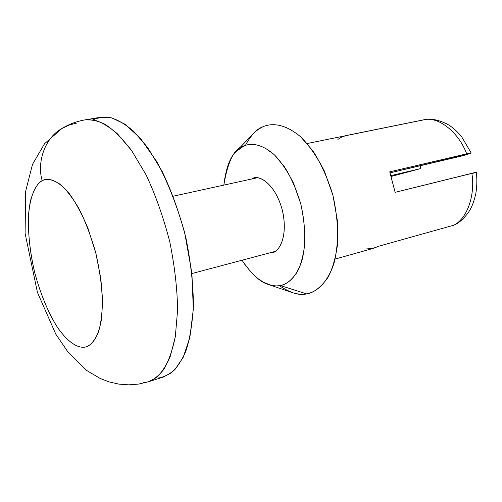 <?xml version="1.0" encoding="UTF-8"?>
<svg xmlns="http://www.w3.org/2000/svg" width="502" height="502" viewBox="0 0 502 502"><rect width="100%" height="100%" fill="white"/><g stroke="black" fill="none" stroke-linecap="round" stroke-linejoin="round"><path stroke-width="0.75" d="M271.889 252.776L272.078 252.726C278.083 252.305 288.211 238.839 282.726 211.781C276.113 184.642 259.885 175.236 253.974 178.028L252.569 178.442C257.902 174.978 274.167 181.486 282.162 209.459C288.851 237.848 278.114 252.707 271.889 252.776L268.94 253.083L271.889 252.776M391.096 175.587L420.507 168.628L420.387 165.716L420.507 168.628L391.365 176.39L420.507 168.628L391.096 175.587M462.631 155.796L390.11 172.82L467.425 154.34L462.631 155.796M335.167 259.051L373.915 248.189L378.546 246.275L453.507 225.285C466.716 219.437 475.563 195.479 471.855 173.303C475.563 195.479 466.716 219.437 453.507 225.285L455.05 224.67C462.888 220.955 469.841 210.896 470.638 208.631C471.416 207.006 473.191 204.521 475.789 193.728C476.988 186.763 477.17 179.616 476.342 172.286L395.137 192.341L389.74 171.841L466.684 153.832L471.209 152.978L467.425 154.34C472.646 152.708 472.395 152.539 466.684 153.832C458.941 132.861 439.639 117.273 425.508 119.451C439.639 117.273 458.941 132.861 466.684 153.832L389.74 171.841L395.137 192.341L471.855 173.303C477.427 171.941 477.741 171.966 472.784 173.385M471.209 152.978L461.457 136.425C454.906 129.008 452.315 127.533 450.783 126.397C449.692 125.004 436.545 117.926 426.43 119.319L307.168 143.528M269.511 151.535L270.208 151.271M245.472 145.291C251.044 135.038 256.898 128.832 263.042 126.686C271.394 123.166 284.308 123.09 300.761 136.914C309.132 145.266 317.007 156.662 324.38 171.107L332.97 195.441L337.457 221.056C338.179 237.578 336.993 251.791 333.899 263.694C326.557 284.891 315.457 292.17 306.596 293.871L280.411 285.569C286.04 284.747 291.7 280.147 297.379 271.758C300.842 264.874 303.296 255.75 304.739 244.386C305.235 231.729 303.898 218.194 300.736 203.768C296.462 189.693 291.072 177.426 284.552 166.965L274.625 155.068C261.341 143.327 250.874 143.07 244.091 145.818C234.647 147.713 227.895 160.816 223.823 185.112C225.881 168.49 229.897 157.371 235.877 151.761L244.091 145.818C250.874 143.07 261.341 143.327 274.625 155.068C281.384 162.108 287.746 171.628 293.72 183.632L300.736 203.768C305.806 225.367 305.749 245.848 302.028 260.224C296.368 277.857 287.546 284.057 280.411 285.569C276.972 286.378 272.837 285.977 268.012 284.364C260.005 282.005 251.345 273.96 242.033 260.231L245.139 264.88L251.483 272.668L257.746 278.453L263.688 282.4L271.695 285.437L276.332 285.945L280.411 285.569L306.596 293.871C299.606 295.816 290.576 293.099 279.507 285.726M269.298 284.803L291.267 292.271C297.203 294.254 302.311 294.787 306.596 293.871C313.593 292.986 320.696 287.539 327.913 277.537C332.349 269.292 335.549 258.31 337.513 244.593C338.304 229.288 336.786 212.904 332.97 195.441C327.756 178.411 321.117 163.627 313.053 151.083L300.761 136.914C284.308 123.09 271.394 123.166 263.042 126.686L258.743 129.064L255.11 131.926L235.877 151.761M337.877 139.405L341.711 137.084L345.859 135.609L425.508 119.451M453.507 225.285L378.546 246.275L372.754 248.477L366.604 248.917M42.199 180.701C37.857 182.797 34.067 189.047 30.835 199.438C27.045 214.812 27.478 242.773 34.902 273.264C40.976 295.753 49.491 315.231 58.031 328.214C69.32 343.939 78.488 347.949 84.6 347.171C89.394 346.807 93.937 342 98.229 332.744C100.707 325.014 102.138 314.522 102.508 301.263C101.944 286.372 99.703 270.264 95.788 252.933L88.051 228.554C81.882 213.908 75.582 202.206 69.163 193.446C56.726 178.743 47.746 177.865 42.199 180.701C46.397 178.072 52.459 179.314 60.384 184.422C66.088 189.373 72.2 197.286 78.726 208.173C85.246 221.012 90.931 235.934 95.788 252.933L100.758 278.271C102.458 294.461 102.672 308.253 101.385 319.661C97.821 339.829 90.636 346.142 84.6 347.171C78.488 347.949 69.32 343.939 58.031 328.214C49.491 315.231 40.976 295.753 34.902 273.264C29.499 250.567 27.579 228.962 28.708 212.842C30.867 192.743 36.702 183.795 42.199 180.701C36.665 162.541 44.816 137.755 61.941 128.481L69.27 125.017L76.712 123.072L69.27 125.017L61.941 128.481C44.816 137.755 36.665 162.541 42.199 180.701M148.611 381.733L163.476 376.983L171.082 372.999C176.277 368.663 181.122 361.591 185.627 351.77C189.693 339.954 192.291 324.599 193.414 305.712C193.283 284.785 190.766 262.132 185.878 237.747C179.572 213.507 171.709 191.488 162.297 171.697L147.751 147.626L133.513 131.135C124.584 123.705 116.621 119.137 109.624 117.424L100.538 117.273L85.145 119.852C76.806 121.283 69.069 124.157 61.941 128.481L44.515 143.754L32.542 164.323L25.652 191.193L25.1 233.386L37.437 292.396L55.804 334.163L68.391 352.642L86.808 370.532L100.249 378.508L109.279 381.947L118.855 384.118L128.776 384.852L138.79 384.061L148.611 381.733L156.059 377.786C161.136 373.469 165.855 366.385 170.216 356.539L175.311 336.811L177.589 310.211C177.325 289.133 174.709 266.292 169.751 241.688C163.395 217.222 155.532 194.989 146.151 174.991L131.7 150.663C122.042 138.232 113.113 129.428 104.905 124.239C97.319 120.693 90.736 119.231 85.145 119.852L94.069 120.047C100.946 121.804 108.79 126.448 117.606 133.971L131.7 150.663L146.151 174.991C155.532 194.989 163.395 217.222 169.751 241.688C174.709 266.292 177.325 289.133 177.589 310.211L175.311 336.811C172.224 351.168 168.277 362.168 163.476 369.823C158.538 375.885 153.581 379.857 148.611 381.733L143.17 382.762M157.935 378.05C163.414 377.397 169.061 374.586 174.884 369.629L183.142 357.468L189.825 337.683L193.308 309.288L191.908 273.201L184.73 232.947C177.074 205.764 167.731 181.937 156.699 161.456L140.278 138.188L125.029 124.245L111.971 117.957C104.479 116.759 98.172 117.393 93.046 119.865L91.922 120.505M173.209 196.207L257.137 177.808M191.946 273.54L274.983 251.477"/></g></svg>
